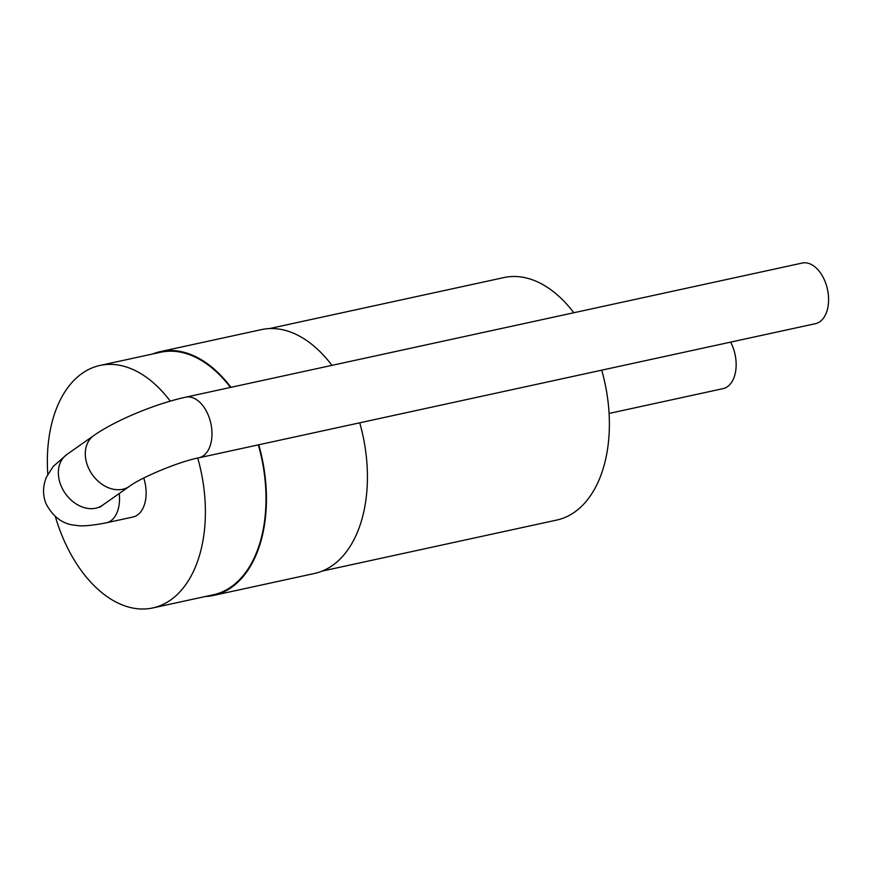 <?xml version="1.0" encoding="UTF-8"?>
<svg xmlns="http://www.w3.org/2000/svg" width="871" height="871" viewBox="0 0 871 871"><rect width="100%" height="100%" fill="white"/><g stroke="black" fill="none" stroke-linecap="round" stroke-linejoin="round"><path stroke-width="1.31" d="M815.419 323.674A31.018 19.053 -102.3 0 0 827.45 289.314A31.018 19.053 -102.3 0 0 802.235 263.053L185.632 397.187A31.018 19.053 -102.3 0 1 210.847 423.448A31.018 19.053 -102.3 0 1 198.817 457.819L815.419 323.674M143.748 478.016A31.018 19.053 77.7 0 1 132.958 517.015L106.382 522.796A31.018 19.053 -102.3 0 0 119.24 493.498M197.728 458.059A124.085 76.223 77.7 0 1 152.741 607.947A124.085 76.223 77.7 0 1 60.861 532.747A124.085 76.223 77.7 0 1 55.385 516.666M47.796 474.336A124.085 76.223 77.7 0 1 99.991 365.439A124.085 76.223 77.7 0 1 170.248 401.139M99.991 365.439L160.58 352.265A124.085 76.223 77.7 0 1 230.456 387.443M258.328 444.874A124.085 76.223 77.7 0 1 213.341 594.773L152.741 607.947M152.719 353.974A124.782 76.648 77.7 0 1 160.438 351.59A124.782 76.648 77.7 0 1 230.967 387.323M258.741 444.776A124.782 76.648 77.7 0 1 213.493 595.437A124.782 76.648 77.7 0 1 205.48 596.483M160.438 351.59L261.431 329.619A124.782 76.648 77.7 0 1 331.96 365.352M359.734 422.805A124.782 76.648 77.7 0 1 314.485 573.466L213.493 595.437M269.444 328.574L503.971 277.555A124.085 76.223 77.7 0 1 573.837 312.733M601.709 370.164A124.085 76.223 77.7 0 1 556.721 520.063L322.194 571.082M730.617 342.129A31.018 19.053 77.7 0 1 732.772 346.832A31.018 19.053 77.7 0 1 722.984 388.651L609.058 413.442M185.632 397.187C155.931 403.632 115.44 420.247 93.796 435.554A31.018 23.702 54.9 0 0 92.25 474.564A31.018 23.702 54.9 0 0 129.474 486.312C140.307 477.929 178.62 461.652 198.817 457.819M129.474 486.312L102.538 505.245A31.018 23.702 -125.1 0 1 65.314 493.487A31.018 23.702 -125.1 0 1 66.86 454.488L93.796 435.554M106.382 522.796C91.531 525.67 81.449 526.52 76.125 525.355C63.311 524.56 53.262 517.32 45.978 503.634C42.548 494.793 42.744 485.855 46.588 476.829L53.251 466.41L66.86 454.488M99.925 507.27L102.538 505.245"/></g></svg>
